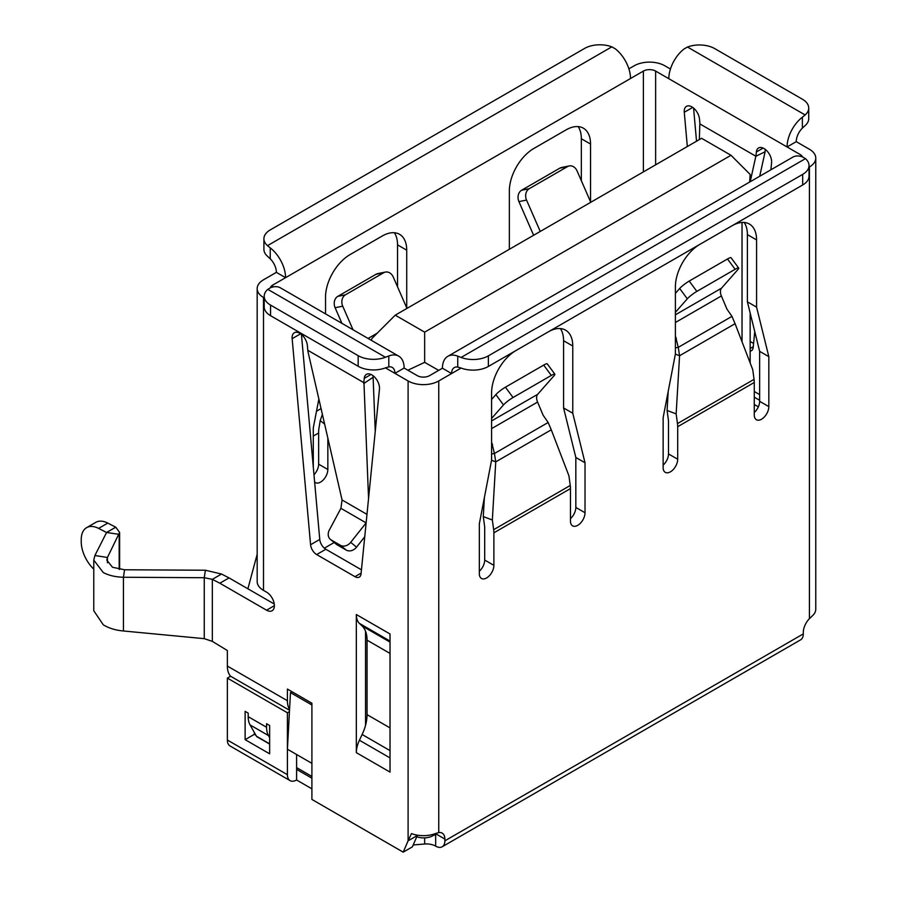<?xml version="1.0" encoding="UTF-8"?>
<svg xmlns="http://www.w3.org/2000/svg" width="897" height="897" viewBox="0 0 897 897"><rect width="100%" height="100%" fill="white"/><g stroke="black" fill="none" stroke-linecap="round" stroke-linejoin="round"><path stroke-width="1.35" d="M438.7 370.371L424.651 362.354L407.877 370.214M424.651 362.354L424.651 332.148L730.999 155.282L750.15 174.433L749.668 182.046M365.528 637.958L366.907 637.162M371.246 340.277L371.952 338.449L395.241 315.172L424.651 332.148M730.999 155.282L701.589 138.295L395.241 315.172M444.867 840.825A12.995 7.501 60 0 1 442.176 846.779L800.606 639.841A12.995 7.501 -120 0 0 803.297 633.899L444.867 840.825L444.867 839.065L435.987 833.93L432.926 835.701A12.995 7.501 -0 0 1 416.769 836.733M296.593 754.523L296.593 767.608L311.909 776.454M247.886 588.791L257.17 554.301M318.648 432.971L313.288 436.065M311.909 763.358L287.41 749.208L290.471 692.607L311.909 704.997M291.996 691.733L290.471 692.607M321.07 408.584L316.506 411.207M107.438 562.778L107.438 557.474L106.777 560.12L112.484 567.252L124.571 569.774L123.438 577.253L204.269 577.713L205.391 570.234L124.571 569.774M106.653 532.358L94.891 555.512L93.781 560.12L93.77 610.734L103.29 624.828C108.918 628.236 115.635 630.288 123.438 630.983L204.269 638.664L212.331 641.366L212.331 579.35L219.843 583.207L229.038 577.903L221.514 574.035L205.391 570.234M93.781 560.12L103.29 572.566C108.918 575.482 115.635 577.04 123.438 577.253L123.438 630.983M311.909 778.215L296.593 769.379L296.593 779.986A12.995 7.501 -60 0 1 290.101 780.637L230.047 745.968A12.995 7.501 -60 0 1 227.356 740.014L227.356 678.11L230.607 676.237A25.991 15.014 -60 0 1 227.356 666.067L227.356 650.516L212.331 641.366M363.722 383.49L364.238 378.377A10.831 6.257 60 0 1 366.436 374.352A10.831 6.257 60 0 1 375.159 377.671A10.831 6.257 60 0 1 379.465 389.085L361.043 573.878A8.667 5.001 60 0 1 359.282 577.107A8.667 5.001 60 0 1 354.954 576.67L316.663 554.559A8.667 5.001 60 0 1 310.575 544.737L292.153 338.674A10.831 6.257 60 0 1 294.351 332.731A10.831 6.257 60 0 1 302.311 335.243A10.831 6.257 60 0 1 307.379 345.558L307.873 351.108M307.806 350.29L363.79 382.615M356.333 614.535L390.027 633.988L390.027 772.104L356.333 752.65L356.333 614.535A21.663 12.502 120 0 0 359.417 623.393L362.13 625.994A34.658 20.014 -60 0 1 365.528 631.208L365.528 725.37A34.658 20.014 120 0 0 367.052 714.64L367.052 640.166A34.658 20.014 120 0 0 365.528 631.208M263.505 590.383L263.505 297.479A21.663 12.502 180 0 1 257.17 288.643L257.17 581.536A21.663 12.502 -0 0 0 263.505 590.383L266.577 592.155A11.044 6.38 60 0 1 273.787 601.887A11.044 6.38 60 0 1 272.094 610.734A11.044 6.38 60 0 1 266.577 610.195L219.843 583.207M388.805 366.895L388.805 355.963L385.43 357.264A21.663 12.502 180 0 1 358.172 355.672L358.172 366.279A21.663 12.502 180 0 0 385.43 367.871L388.805 366.895A12.995 7.501 -60 0 1 392.247 367.411A12.995 7.501 -60 0 1 394.938 373.354L408.101 380.967L408.101 840.825L403.202 852.15L311.909 799.44L311.909 703.226L287.41 689.075L287.41 700.725L227.356 666.067M263.505 297.479L264.211 297.882M373.152 375.776L373.006 377.323M301.437 334.446L319.758 539.433A8.667 5.001 -120 0 0 325.846 549.256L361.446 569.808M403.202 852.15L412.396 846.846L417.296 835.522L408.101 840.825L411.476 833.582A21.663 12.502 -0 0 0 435.37 833.582L438.745 832.595L438.745 380.967L451.606 373.533L442.423 368.23L429.551 375.652A8.667 5.001 -0 0 1 417.296 375.652L404.121 368.05L394.938 373.354L385.43 367.871M274.258 604.017L229.038 577.903M375.249 431.334L373.107 377.256M364.743 536.754L356.546 547.159L350.705 542.337A8.667 7.041 129.5 0 1 340.389 545.275L331.228 539.983A8.667 7.041 129.5 0 1 330.444 539.433A8.667 7.041 129.5 0 1 329.345 530.015L340.916 508.33L342.06 499.988L307.828 350.985M340.389 545.275L346.242 550.085A8.667 7.041 -50.5 0 0 356.546 547.159M346.242 550.085L337.07 544.793L331.228 539.983M330.444 539.433L336.285 544.255A8.667 7.041 -50.5 0 0 337.07 544.793M366.122 522.906L350.705 542.337M363.991 383.512L368.555 498.485M289.552 709.449A25.991 15.014 -60 0 1 287.41 700.725M289.518 710.245L230.607 676.237M413.214 844.963L424.651 844.01A12.995 7.501 180 0 1 435.673 846.14L435.673 834.109M296.593 779.986L311.909 788.833M670.44 69.024L664.823 65.784A21.663 12.502 180 0 0 634.19 65.784L628.887 68.845M809.027 167.178L809.419 166.954A21.663 12.502 180 0 0 815.765 158.107A21.663 12.502 180 0 0 809.419 149.261L796.256 141.659L787.061 146.962L800.236 154.576A8.667 5.001 -0 0 1 802.523 156.93M693.572 108.055L696.532 141.221M750.15 341.443L753.581 343.416M765.287 149.384L765.051 151.66M655.64 164.835L655.64 71.087L787.061 146.962A25.991 15.014 120 0 1 802.378 117.193L805.136 114.951L687.494 47.036A21.663 12.502 180 0 1 714.763 48.629L802.378 99.208A21.663 12.502 180 0 1 808.724 108.055A21.663 12.502 180 0 1 805.136 114.951M687.337 146.525L684.276 112.282A10.831 6.257 60 0 1 686.474 106.339A10.831 6.257 60 0 1 694.435 108.851A10.831 6.257 60 0 1 699.503 119.166L699.929 123.898M699.884 123.921L755.891 156.257L765.051 151.784M755.936 156.235L756.362 151.985A10.831 6.257 60 0 1 758.559 147.96A10.831 6.257 60 0 1 767.283 151.279A10.831 6.257 60 0 1 771.588 162.693L770.882 169.802M754.758 331.598L753.177 347.487A8.667 5.001 60 0 1 751.417 350.705A8.667 5.001 60 0 1 750.15 351.097M266.577 727.276L248.189 716.669L248.189 713.126L245.128 711.366L245.128 739.666L269.638 753.805L269.638 725.516L266.577 723.744L266.577 727.276A25.991 15.014 120 0 0 268.461 735.551L269.638 737.648M227.356 678.11L287.41 712.779L287.41 774.683L227.356 740.014M254.322 732.457L254.322 734.351L245.128 739.666M655.64 71.087A8.667 5.001 -0 0 0 643.384 71.087L285.571 277.678L276.377 272.363L263.505 279.797A21.663 12.502 180 0 0 257.17 288.643M668.814 78.689A25.991 15.014 120 0 1 684.131 48.92L687.494 47.036M809.419 166.954L809.419 618.683L812.413 615.813A21.663 12.502 -0 0 0 815.765 609.13L815.765 158.107M796.256 141.659A12.995 7.501 -60 0 1 802.378 128.114L805.136 125.558A21.663 12.502 180 0 0 808.724 118.662L808.724 108.055M324.355 548.179L334.177 542.506M270.244 247.897L267.497 245.655A21.663 12.502 180 0 1 263.909 238.759L263.909 249.377A21.663 12.502 180 0 0 267.497 256.273L270.244 258.818L270.244 247.897A25.991 15.014 60 0 1 285.571 277.678L272.699 285.1A8.667 5.001 -0 0 0 270.277 287.802M438.745 380.967A21.663 12.502 180 0 1 408.101 380.967M388.805 355.963A25.991 15.014 -60 0 1 398.739 356.154A25.991 15.014 -60 0 1 404.121 368.05M358.172 355.672L270.558 305.092A21.663 12.502 180 0 1 264.211 296.245A21.663 12.502 180 0 1 267.799 289.35L270.558 287.702A25.991 15.014 -60 0 1 280.492 287.881L398.739 356.154M290.101 780.637A12.995 7.501 -60 0 1 287.41 774.683M289.439 711.601L287.41 712.779M434.372 834.86A12.995 7.501 180 0 1 435.673 835.522M442.176 846.779A12.995 7.501 60 0 1 435.673 846.14M484.402 497.431L483.281 516.571L484.604 526.259A8.667 5.001 -120 0 1 484.694 527.503L484.694 560.042L493.888 565.357L493.888 532.807L570.47 488.596L570.47 521.135A10.293 5.943 120 0 0 572.6 525.844A10.293 5.943 120 0 0 580.527 523.086A10.293 5.943 120 0 0 585.023 512.736L585.023 462.774L572.768 413.248L572.768 346.029A34.658 20.014 120 0 0 565.592 330.163A34.658 20.014 120 0 0 548.258 331.879L516.089 350.458A34.658 20.014 120 0 0 491.59 392.908L491.59 460.116L479.334 523.792L479.334 573.755A10.293 5.943 120 0 0 481.465 578.464A10.293 5.943 120 0 0 489.392 575.706A10.293 5.943 120 0 0 493.888 565.357M570.47 518.634A10.293 5.943 120 0 0 575.829 507.433L585.023 512.736M572.768 346.029L563.574 340.725L563.574 407.933L575.829 457.459L575.829 507.433M563.574 340.725A34.658 20.014 120 0 0 560.378 328.582M479.334 571.243A10.293 5.943 120 0 0 484.694 560.042M668.209 391.316L667.088 410.445L668.411 420.132A8.667 5.001 -120 0 1 668.5 421.388L668.5 453.927L677.695 459.23L677.695 426.692L754.276 382.47L754.276 415.019A10.293 5.943 120 0 0 756.406 419.729A10.293 5.943 120 0 0 764.345 416.97A10.293 5.943 120 0 0 768.83 406.61L768.83 356.647L756.575 307.122L756.575 239.914A34.658 20.014 120 0 0 749.399 224.048A34.658 20.014 120 0 0 732.075 225.764L699.907 244.332A34.658 20.014 120 0 0 675.396 286.782L675.396 353.99L663.141 417.666L663.141 467.629A10.293 5.943 120 0 0 665.271 472.338A10.293 5.943 120 0 0 673.198 469.591A10.293 5.943 120 0 0 677.695 459.23M754.276 412.508A10.293 5.943 120 0 0 759.647 401.307L768.83 406.61M756.575 239.914L747.392 234.61L747.392 301.818L759.647 351.344L759.647 401.307M747.392 234.61A34.658 20.014 120 0 0 744.185 222.467M663.141 465.128A10.293 5.943 120 0 0 668.5 453.927M578.139 126.6A34.658 20.014 -60 0 1 581.346 138.743L581.346 180.723M509.35 249.288L509.35 190.915A34.658 20.014 -60 0 1 533.861 148.465L566.029 129.897A34.658 20.014 -60 0 1 583.364 128.181A34.658 20.014 -60 0 1 590.54 144.047L590.54 201.758M263.909 238.759A21.663 12.502 180 0 1 270.244 229.912L584.564 48.449A21.663 12.502 180 0 1 611.821 46.857L615.196 48.752A25.991 15.014 60 0 1 630.513 78.521M809.419 618.683A13.433 7.759 120 0 0 803.297 632.475L803.297 633.899M444.867 839.065A12.995 7.501 120 0 0 442.176 833.111A12.995 7.501 120 0 0 438.745 832.595M805.439 158.646A21.663 12.502 180 0 1 809.027 165.541A21.663 12.502 180 0 1 802.68 174.377L488.372 355.851A21.663 12.502 180 0 1 461.103 357.443L805.439 158.646L802.68 156.986A25.991 15.014 -120 0 0 792.746 157.177L447.805 356.333A25.991 15.014 -120 0 0 442.423 368.23M327.842 438.084L327.842 469.49A10.293 5.943 -60 0 1 323.346 479.85A10.293 5.943 -60 0 1 315.419 482.597A10.293 5.943 -60 0 1 314.623 481.969M313.288 467.045L313.288 427.925L318.861 398.986M325.544 313.894L325.544 297.042A34.658 20.014 -60 0 1 350.054 254.591L382.223 236.023A34.658 20.014 -60 0 1 399.546 234.308A34.658 20.014 -60 0 1 406.722 250.173L406.722 307.884M322.404 414.392L320.195 420.615L318.872 428.777A21.663 12.502 60 0 0 318.648 431.636L318.648 464.186A10.293 5.943 -60 0 1 313.972 474.726M394.332 232.727A34.658 20.014 -60 0 1 397.539 244.859L397.539 286.838M270.244 258.818A12.995 7.501 60 0 1 276.377 272.363M358.172 366.279L270.558 315.699A21.663 12.502 180 0 1 264.211 306.852L264.211 296.245M461.103 368.05L451.606 373.533A12.995 7.501 60 0 1 454.297 367.591A12.995 7.501 60 0 1 457.739 367.064L461.103 368.05A21.663 12.502 180 0 0 488.372 366.458L488.372 355.851M461.103 357.443L457.739 356.143A25.991 15.014 -120 0 0 447.805 356.333M493.664 529.69L492.341 520.002L495.749 461.865L551.274 429.809L568.922 475.791L570.257 485.479L493.664 529.69A21.663 12.502 60 0 1 493.888 532.807M483.281 516.571L492.341 520.002M563.574 407.933L572.768 413.248M575.829 457.459L585.023 462.774M570.47 488.596A21.663 12.502 -120 0 0 570.257 485.479M677.47 423.575L676.147 413.887L679.567 355.739L735.08 323.682L752.74 369.665L754.063 379.353L677.47 423.575A21.663 12.502 60 0 1 677.695 426.692M667.088 410.445L676.147 413.887M747.392 301.818L756.575 307.122M759.647 351.344L768.83 356.647M754.276 382.47A21.663 12.502 -120 0 0 754.063 379.353M809.027 165.541L809.027 176.148A21.663 12.502 180 0 1 802.68 184.995L488.372 366.458M320.195 420.615L324.613 424.046M491.59 453.96L494.449 453.49L495.749 461.865L491.556 460.273M675.396 347.834L678.255 347.363L679.567 355.739L675.363 354.147M551.274 429.809L548.157 422.487L494.449 453.49L491.59 441.986M735.08 323.682L731.963 316.361L678.255 347.363L675.396 335.87M675.396 312.324L687.304 298.824A8.667 1.346 -36.4 0 1 696.857 291.402L689.232 281.064L727.501 258.975L735.125 269.302A8.667 1.346 -36.4 0 1 738.668 268.046A8.667 1.346 -36.4 0 1 737.816 269.661L721.468 288.217A8.667 5.001 -120 0 0 721.39 295.954L726.929 309.106L731.963 316.361M738.668 268.046L731.044 257.719A8.667 1.346 143.6 0 0 727.501 258.975M675.396 293.353L679.679 288.486L687.304 298.824M689.232 281.064A8.667 1.346 143.6 0 0 679.679 288.486M696.857 291.402L735.125 269.302M491.59 399.468L495.873 394.613L503.486 404.939A8.667 1.346 -36.4 0 1 513.039 397.517L551.307 375.428A8.667 1.346 -36.4 0 1 554.862 374.172A8.667 1.346 -36.4 0 1 554.01 375.776L537.651 394.332A8.667 5.001 -120 0 0 537.583 402.069L543.122 415.221L548.157 422.487M513.039 397.517L505.426 387.19A8.667 1.346 143.6 0 0 495.873 394.613M505.426 387.19L543.694 365.09L551.307 375.428M554.862 374.172L547.237 363.834A8.667 1.346 143.6 0 0 543.694 365.09M491.59 418.451L503.486 404.939M675.396 338.438L676.405 338.27M491.59 444.564L492.599 444.396M406.958 308.4L393.256 277.027A8.667 6.941 -101.4 0 0 385.407 272.071L377.794 273.607A8.667 6.941 78.6 0 0 376.078 274.258L337.81 296.346A8.667 6.941 78.6 0 0 335.108 307.727L341.936 323.357M376.078 274.258L383.703 272.722A8.667 6.941 -101.4 0 1 385.407 272.071M383.703 272.722L345.435 294.81L337.81 296.346M353.026 329.76L342.732 306.191A8.667 6.941 -101.4 0 1 345.435 294.81M590.764 202.285L577.063 170.912A8.667 6.941 -101.4 0 0 569.225 165.945L561.6 167.481A8.667 6.941 78.6 0 0 559.885 168.131L521.628 190.231A8.667 6.941 78.6 0 0 518.926 201.612L533.625 235.272M559.885 168.131L567.509 166.595A8.667 6.941 -101.4 0 1 569.225 165.945M567.509 166.595L529.241 188.695L521.628 190.231M540.252 231.448L526.539 200.076A8.667 6.941 -101.4 0 1 529.241 188.695M365.528 725.37A34.658 20.014 -60 0 1 362.13 734.497L359.417 740.238A21.663 12.502 120 0 0 356.333 752.65M248.189 716.669A25.991 15.014 120 0 0 250.072 724.944L256.441 736.224A12.995 7.501 -60 0 1 256.62 736.56L269.638 744.084M254.322 734.351L255.903 735.271M296.593 764.065L296.593 769.379M699.346 139.596L699.828 123.943M759.703 176.249L765.096 151.817M750.217 181.732L755.835 156.28M221.514 574.035L212.331 579.35L204.269 577.713L204.269 638.664M94.891 555.512L107.438 557.474L119.604 532.426L115.758 527.189L107.797 523.097L98.614 528.4A25.991 15.014 -120 0 0 86.617 527.66A25.991 15.014 -120 0 0 81.235 539.557L81.235 541.81A25.991 15.014 -120 0 0 93.77 569.169M98.614 528.4L106.653 532.526M119.178 569.337L119.178 534.365L106.586 532.482M115.758 527.189L106.698 532.414M107.797 523.097A25.991 15.014 -120 0 0 95.811 522.346L86.617 527.66M742.032 341.768L742.032 222.456M432.926 834.378L432.926 835.701M366.066 522.85L340.916 508.33M366.974 514.373L342.06 499.988M373.051 377.289L363.902 383.468M424.651 844.01L424.651 837.876M754.276 391.507L759.647 394.602M643.384 171.91L643.384 71.087M267.799 289.35L385.43 357.264M272.699 285.1L272.699 287.029M802.378 128.114L802.378 117.193M270.558 315.699L270.558 305.092M457.739 356.143L457.739 367.064M581.346 138.743L590.54 144.047M611.821 46.857L267.497 245.655M802.68 174.377L802.68 184.995M397.539 244.859L406.722 250.173M318.648 464.186L327.842 469.49M675.396 314.813L721.468 288.217M491.59 420.928L537.651 394.332M675.396 322.505L721.39 295.954M491.59 428.631L537.583 402.069M377.245 333.157L368.084 338.449M342.732 306.191L335.108 307.727M526.539 200.076L518.926 201.612M758.346 406.834L754.276 404.48M759.647 400.275L754.276 397.18M763.145 148.072L756.362 151.985M692.719 107.405L684.276 112.282M750.15 348.507L753.245 346.724M364.238 378.377L371.022 374.464M292.153 338.674L300.596 333.807M310.575 544.737L319.758 539.433M316.663 554.559L325.846 549.256M354.954 576.67L361.121 573.116M390.027 757.909L359.417 740.238M362.13 734.497L390.027 750.61M367.052 714.64L390.027 727.904M390.027 653.431L367.052 640.166M390.027 642.106L362.13 625.994M359.417 623.393L390.027 641.075M268.461 735.551L250.072 724.944M256.441 736.224L269.638 743.837M274.381 605.677L266.577 610.195M750.15 362.926L750.15 312.975M750.15 181.766L750.15 174.433M119.626 532.426L119.626 569.416"/></g></svg>
